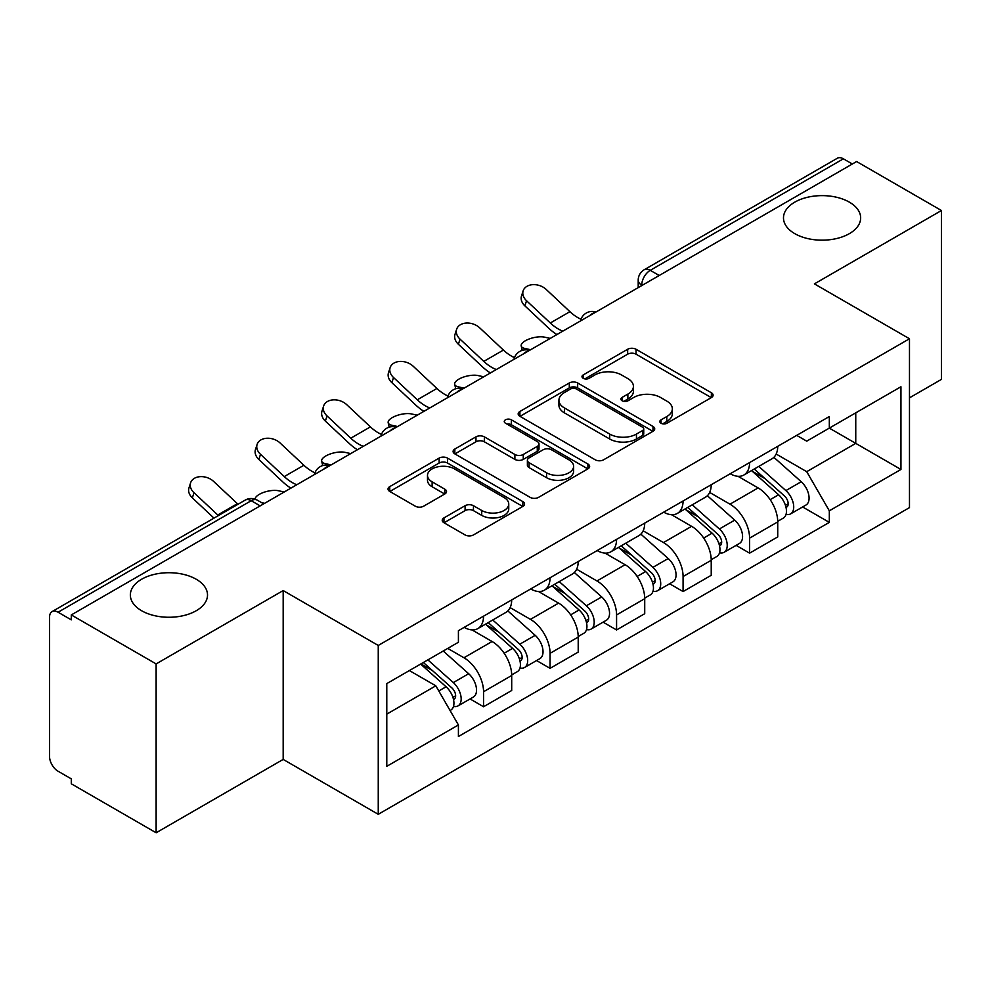 <?xml version="1.0" encoding="UTF-8"?>
<svg xmlns="http://www.w3.org/2000/svg" width="991" height="991" viewBox="0 0 991 991"><rect width="100%" height="100%" fill="white"/><g stroke="black" fill="none" stroke-linecap="round" stroke-linejoin="round"><path stroke-width="1.49" d="M661.034 423.256A4.137 2.391 0 0 0 666.893 423.256L711.365 397.589A5.921 3.419 0 0 0 713.099 395.174A5.921 3.419 0 0 0 711.365 392.758L636.036 349.266A5.921 3.419 0 0 0 627.662 349.266L583.204 374.932A4.137 2.391 0 0 0 581.99 376.63A4.137 2.391 0 0 0 583.204 378.314A4.137 2.391 0 0 0 589.063 378.314L594.811 374.994A18.94 10.938 0 0 1 621.592 374.994L627.873 378.624A18.94 10.938 0 0 1 633.422 386.354A18.94 10.938 0 0 1 627.873 394.084L622.125 397.403A4.137 2.391 0 0 0 620.911 399.1A4.137 2.391 0 0 0 622.125 400.785A4.137 2.391 0 0 0 627.984 400.785L633.732 397.465A18.94 10.938 0 0 1 660.514 397.465L666.794 401.095A18.94 10.938 0 0 1 672.344 408.825A18.94 10.938 0 0 1 666.794 416.554L661.034 419.874A4.137 2.391 0 0 0 659.82 421.559A4.137 2.391 0 0 0 661.034 423.256L661.034 419.874M196.206 579.24A38.587 22.273 0 0 0 154.162 574.408A38.587 22.273 0 0 0 130.341 594.996A38.587 22.273 0 0 0 141.639 610.741A38.587 22.273 0 0 0 183.694 615.572A38.587 22.273 0 0 0 207.515 594.996A38.587 22.273 0 0 0 196.206 579.24M849.361 202.152A38.587 22.273 0 0 0 807.306 197.32A38.587 22.273 0 0 0 783.485 217.896A38.587 22.273 0 0 0 794.794 233.653A38.587 22.273 0 0 0 836.838 238.484A38.587 22.273 0 0 0 860.659 217.896A38.587 22.273 0 0 0 849.361 202.152M443.956 517.909A5.921 3.419 0 0 0 442.221 520.325A5.921 3.419 0 0 0 443.956 522.74L465.089 534.942A5.921 3.419 0 0 0 473.45 534.942L522.839 506.426A5.921 3.419 0 0 0 524.573 504.01A5.921 3.419 0 0 0 522.839 501.595L447.511 458.102A5.921 3.419 0 0 0 439.137 458.102L389.76 486.618A5.921 3.419 0 0 0 388.026 489.034A5.921 3.419 0 0 0 389.76 491.449L415.291 506.19A5.921 3.419 0 0 0 423.653 506.19L444.786 493.989A5.921 3.419 0 0 0 446.52 491.573A5.921 3.419 0 0 0 444.786 489.158L432.126 481.849A15.831 9.142 0 0 1 427.493 475.383A15.831 9.142 0 0 1 437.266 466.934A15.831 9.142 0 0 1 454.522 468.916L504.109 497.556A15.831 9.142 0 0 1 508.742 504.01A15.831 9.142 0 0 1 498.969 512.458A15.831 9.142 0 0 1 481.725 510.476L473.45 505.707A5.921 3.419 0 0 0 465.089 505.707L443.956 517.909L443.956 522.74M378.252 645.451L283.178 590.562L156.132 663.908L71.29 614.928L856.608 161.533L941.45 210.513L814.404 283.872L909.478 338.761L378.252 645.451L378.252 814.305L909.478 507.615L909.478 338.761M595.232 459.799A5.921 3.419 0 0 0 603.606 459.799L652.982 431.296A5.921 3.419 0 0 0 654.717 428.868A5.921 3.419 0 0 0 652.982 426.452L577.654 382.972A5.921 3.419 0 0 0 569.292 382.972L519.903 411.476A5.921 3.419 0 0 0 518.169 413.891A5.921 3.419 0 0 0 519.903 416.307L595.232 459.799M507.119 424.148A4.137 2.391 0 0 1 511.331 424.73L511.331 419.812L587.911 464.023A5.921 3.419 0 0 1 589.645 466.439A5.921 3.419 0 0 1 587.911 468.854L538.534 497.371A5.921 3.419 0 0 1 530.16 497.371L454.832 453.878L454.832 449.047A5.921 3.419 0 0 0 453.098 451.462A5.921 3.419 0 0 0 454.832 453.878M454.832 449.047L475.965 436.845A5.921 3.419 0 0 1 484.339 436.845L514.886 454.485A5.921 3.419 0 0 0 523.26 454.485L537.271 446.396A5.921 3.419 0 0 0 539.005 443.968A5.921 3.419 0 0 0 537.271 441.552L505.472 423.194A4.137 2.391 0 0 1 504.258 421.509A4.137 2.391 0 0 1 506.81 419.292A4.137 2.391 0 0 1 511.331 419.812M156.132 663.908L156.132 832.774L71.29 783.794L71.29 778.864L58.073 771.233A12.053 6.962 -120 0 1 49.55 756.467L49.55 617.145A12.053 6.962 -120 0 1 52.052 611.62L245.173 500.121A12.053 6.962 60 0 1 251.206 500.715L58.073 612.227A12.053 6.962 -120 0 0 52.052 611.62M909.478 397.837L941.45 379.38L941.45 210.513M156.132 832.774L283.178 759.416L378.252 814.305M71.29 614.928L71.29 619.858L58.073 612.227M659.213 275.498L650.257 270.332A12.053 6.962 60 0 0 644.237 269.738L837.358 158.226A12.053 6.962 60 0 1 843.391 158.82L650.257 270.332A12.053 6.962 120 0 0 641.734 285.098L641.734 285.594M852.347 163.998L843.391 158.82M749.592 462.574A27.736 16.017 60 0 1 743.857 475.023L771.989 458.771A27.736 16.017 -120 0 0 777.737 446.322M709.667 492.44L729.983 504.171A27.736 16.017 60 0 1 749.592 538.138L777.737 521.885A27.736 16.017 -120 0 0 758.127 487.919L737.985 476.299M777.737 521.885L777.737 536.911L749.592 553.151L736.102 545.36M743.857 475.023A27.736 16.017 60 0 1 730.206 473.772M749.592 538.138L749.592 553.151M683.084 500.963A27.736 16.017 60 0 1 677.348 513.412L705.481 497.172A27.736 16.017 -120 0 0 711.228 484.723M669.594 583.761L683.084 591.553L711.228 575.3L711.228 560.287A27.736 16.017 -120 0 0 691.619 526.32L671.477 514.688M677.348 513.412A27.736 16.017 60 0 1 663.685 512.161M643.159 530.829L663.475 542.56A27.736 16.017 60 0 1 683.084 576.539L683.084 591.553M616.575 539.364A27.736 16.017 60 0 1 610.84 551.814L638.972 535.574A27.736 16.017 -120 0 0 644.72 523.124M603.085 622.162L616.575 629.954L644.72 613.702L644.72 598.688A27.736 16.017 -120 0 0 625.11 564.721L604.968 553.089M610.84 551.814A27.736 16.017 60 0 1 597.177 550.562M576.651 569.23L596.966 580.961A27.736 16.017 60 0 1 616.575 614.928L616.575 629.954M550.067 577.765A27.736 16.017 60 0 1 544.332 590.215L572.464 573.975A27.736 16.017 -120 0 0 578.211 561.513M536.577 660.563L550.067 668.343L578.211 652.103L578.211 637.089A27.736 16.017 -120 0 0 558.602 603.123L538.46 591.491M544.332 590.215A27.736 16.017 60 0 1 530.668 588.964M510.142 607.632L530.458 619.363A27.736 16.017 60 0 1 550.067 653.329L550.067 668.343M483.558 616.167A27.736 16.017 60 0 1 477.823 628.616L505.955 612.364A27.736 16.017 -120 0 0 511.703 599.914M470.068 698.952L483.558 706.744L511.703 690.504L511.703 675.49A27.736 16.017 -120 0 0 492.093 641.511L471.951 629.892M477.823 628.616A27.736 16.017 60 0 1 464.16 627.365M447.746 648.411L463.949 657.764A27.736 16.017 60 0 1 483.558 691.73L483.558 706.744M796.702 435.371L806.724 441.156L900.943 386.75L855.753 412.851L855.753 443.373L806.724 471.679L776.176 454.039M386.787 714.127L435.817 685.822L458.412 724.954L386.787 766.316L386.787 683.604L458.412 642.255L458.412 630.685L829.318 416.542L829.318 428.112L900.943 469.461L829.318 510.811L806.724 471.679M900.943 386.75L900.943 469.461M458.412 724.954L458.412 736.524L829.318 522.381L829.318 510.811M283.178 590.562L283.178 759.416M435.817 685.822L409.382 670.56M802.611 506.958L829.318 522.381M662.694 423.838L666.794 421.472A18.94 10.938 0 0 0 672.344 413.743L672.344 408.825M633.422 386.354L633.422 391.272A18.94 10.938 0 0 1 627.873 399.001L623.773 401.367M711.278 397.626L636.036 354.183A5.921 3.419 0 0 0 627.662 354.183L584.863 378.896M652.908 431.333L577.654 387.89A5.921 3.419 0 0 0 569.292 387.89L519.99 416.356M642.527 430.565A4.137 2.391 0 0 0 643.729 428.868A4.137 2.391 0 0 0 642.527 427.183L576.403 389.005A4.137 2.391 0 0 0 570.543 389.005L564.474 392.51A18.94 10.938 0 0 0 558.924 400.24A18.94 10.938 0 0 0 564.474 407.97L609.676 434.07A18.94 10.938 0 0 0 636.457 434.07L642.527 430.565L642.527 435.483A4.137 2.391 0 0 0 643.729 433.798L643.729 428.868M558.924 400.24L558.924 405.17A18.94 10.938 0 0 0 564.474 412.9L564.474 407.97M642.527 435.483L636.457 438.988A18.94 10.938 0 0 1 609.676 438.988L564.474 412.9M454.906 453.928L475.965 441.775L475.965 436.845M539.005 443.968L539.005 448.898A5.921 3.419 0 0 1 537.271 451.314L523.26 459.403A5.921 3.419 0 0 1 514.886 459.403L484.339 441.775A5.921 3.419 0 0 0 475.965 441.775M511.331 424.73L587.836 468.904M546.586 472.781A15.831 9.142 0 0 0 563.842 474.763A15.831 9.142 0 0 0 573.616 466.327A15.831 9.142 0 0 0 568.97 459.861L551.504 449.778A5.921 3.419 0 0 0 543.13 449.778L529.107 457.867A5.921 3.419 0 0 0 527.385 460.282A5.921 3.419 0 0 0 529.107 462.698L546.586 472.781L546.586 477.712A15.831 9.142 0 0 0 563.842 479.694A15.831 9.142 0 0 0 573.616 471.245L573.616 466.327M527.385 460.282L527.385 465.2A5.921 3.419 0 0 0 529.107 467.616L529.107 462.698M546.586 477.712L529.107 467.616M508.742 504.01L508.742 508.94A15.831 9.142 0 0 1 498.969 517.376A15.831 9.142 0 0 1 481.725 515.394L473.45 510.625A5.921 3.419 0 0 0 465.089 510.625L444.03 522.777M427.493 475.383L427.493 480.301A15.831 9.142 0 0 0 432.126 486.767L432.126 481.849M444.711 494.038L432.126 486.767M522.753 506.475L447.511 463.032A5.921 3.419 0 0 0 439.137 463.032L389.835 491.499M550.265 338.402L544.517 337.151A13.862 5.265 -13.1 0 0 529.107 339.009A13.862 5.265 -13.1 0 0 521.204 345.958A13.862 5.265 -13.1 0 0 524.896 348.473L530.656 349.724M751.525 470.589L778.616 494.782A15.076 8.708 60 0 1 783.348 518.082L777.724 521.328M752.243 471.233L764.99 478.603M754.25 469.016L784.414 495.921A7.234 4.175 60 0 1 786.681 507.107A7.234 4.175 60 0 1 786.024 507.367M758.772 466.402L785.875 490.595A15.076 8.708 60 0 1 790.607 513.895A15.076 8.708 60 0 1 786.049 514.379M773.884 457.334L801.223 481.725A15.076 8.708 60 0 1 805.956 505.038L790.607 513.895M580.999 319.226A37.385 21.579 60 0 1 569.924 311.669L546.165 289.409A13.862 10.021 17.7 0 0 532.774 284.665A13.862 10.021 17.7 0 0 523.149 290.846A13.862 10.021 17.7 0 0 526.543 300.731L524.896 305.885A13.862 10.021 -162.3 0 1 521.501 296.012L523.149 290.846M562.851 331.13A37.385 21.579 60 0 1 550.315 322.992L526.543 300.731M524.896 305.885L548.667 328.157A45.214 26.113 -120 0 0 556.917 334.562M483.757 376.803L478.009 375.552A13.862 5.265 -13.1 0 0 462.599 377.41A13.862 5.265 -13.1 0 0 454.696 384.359A13.862 5.265 -13.1 0 0 458.387 386.874L464.147 388.125M685.016 508.99L712.108 533.17A15.076 8.708 60 0 1 716.84 556.484L711.216 559.729M685.735 509.634L698.482 516.992M687.742 507.417L717.905 534.322A7.234 4.175 60 0 1 720.172 545.508A7.234 4.175 60 0 1 719.516 545.768M692.263 504.803L719.367 528.983A15.076 8.708 60 0 1 724.099 552.297A15.076 8.708 60 0 1 719.54 552.78M707.376 495.735L734.715 520.126A15.076 8.708 60 0 1 739.447 543.44L724.099 552.297M417.248 415.204L411.5 413.941A13.862 5.265 -13.1 0 0 396.09 415.811A13.862 5.265 -13.1 0 0 388.187 422.761A13.862 5.265 -13.1 0 0 391.879 425.263L397.639 426.526M618.508 547.391L645.599 571.572A15.076 8.708 60 0 1 650.331 594.885L644.707 598.13M619.226 548.035L631.973 555.394M621.233 545.806L651.397 572.724A7.234 4.175 60 0 1 653.664 583.91A7.234 4.175 60 0 1 653.007 584.17M625.755 543.204L652.858 567.385A15.076 8.708 60 0 1 657.59 590.698A15.076 8.708 60 0 1 653.032 591.181M640.867 534.137L668.207 558.528A15.076 8.708 60 0 1 672.939 581.841L657.59 590.698M514.49 357.615A37.385 21.579 60 0 1 503.416 350.071L479.656 327.81A13.862 10.021 17.7 0 0 466.265 323.054A13.862 10.021 17.7 0 0 456.64 329.247A13.862 10.021 17.7 0 0 460.035 339.133L458.387 344.286A13.862 10.021 -162.3 0 1 454.993 334.401L456.64 329.247M496.342 369.532A37.385 21.579 60 0 1 483.806 361.393L460.035 339.133M458.387 344.286L482.159 366.559A45.214 26.113 -120 0 0 490.409 372.963M447.982 396.016A37.385 21.579 60 0 1 436.907 388.472L413.148 366.199A13.862 10.021 17.7 0 0 399.745 361.455A13.862 10.021 17.7 0 0 390.132 367.649A13.862 10.021 17.7 0 0 393.526 377.521L391.879 382.687A13.862 10.021 -162.3 0 1 388.484 372.802L390.132 367.649M429.834 407.933A37.385 21.579 60 0 1 417.298 399.794L393.526 377.521M391.879 382.687L415.65 404.947A45.214 26.113 -120 0 0 423.9 411.352M350.74 453.593L344.979 452.342A13.862 5.265 -13.1 0 0 329.582 454.212A13.862 5.265 -13.1 0 0 321.679 461.162A13.862 5.265 -13.1 0 0 325.37 463.664L331.13 464.915M551.999 585.792L579.091 609.973A15.076 8.708 60 0 1 583.823 633.274L578.199 636.532M552.718 586.424L565.465 593.795M554.725 584.207L584.888 611.113A7.234 4.175 60 0 1 587.155 622.311A7.234 4.175 60 0 1 586.499 622.571M559.246 581.606L586.35 605.786A15.076 8.708 60 0 1 591.07 629.099A15.076 8.708 60 0 1 586.523 629.582M574.359 572.525L601.698 596.929A15.076 8.708 60 0 1 606.418 620.23L591.07 629.099M284.231 491.994L278.471 490.743A13.862 5.265 -13.1 0 0 263.544 492.428A13.862 5.265 -13.1 0 0 255.108 499.154M485.491 624.181L512.582 648.374A15.076 8.708 60 0 1 517.314 671.675L511.69 674.921M486.209 624.826L498.956 632.196M488.216 622.608L518.38 649.514A7.234 4.175 60 0 1 520.647 660.7A7.234 4.175 60 0 1 519.99 660.972M492.738 620.007L519.829 644.187A15.076 8.708 60 0 1 524.561 667.488A15.076 8.708 60 0 1 520.015 667.971M507.85 610.927L535.177 635.318A15.076 8.708 60 0 1 539.909 658.631L524.561 667.488M261.649 502.672L264.609 503.317M420.63 664.069L446.074 686.763A15.076 8.708 60 0 1 450.806 710.076L450.063 710.51M420.89 663.92L432.448 670.585M423.368 662.483L451.871 687.915A7.234 4.175 60 0 1 454.138 699.101A7.234 4.175 60 0 1 453.482 699.361M427.877 659.882L453.321 682.588A15.076 8.708 60 0 1 458.053 705.889A15.076 8.708 60 0 1 453.506 706.372M443.225 651.013L468.669 673.719A15.076 8.708 60 0 1 473.401 697.032L458.053 705.889M381.473 434.417A37.385 21.579 60 0 1 370.399 426.873L346.639 404.601A13.862 10.021 17.7 0 0 333.236 399.856A13.862 10.021 17.7 0 0 323.623 406.05A13.862 10.021 17.7 0 0 327.018 415.923L325.37 421.088A13.862 10.021 -162.3 0 1 321.964 411.203L323.623 406.05M363.325 446.334A37.385 21.579 60 0 1 350.789 438.195L327.018 415.923M325.37 421.088L349.142 443.349A45.214 26.113 -120 0 0 357.392 449.753M314.965 472.818A37.385 21.579 60 0 1 303.89 465.262L280.119 443.002A13.862 10.021 17.7 0 0 266.728 438.257A13.862 10.021 17.7 0 0 257.103 444.439A13.862 10.021 17.7 0 0 260.509 454.324L258.862 459.477A13.862 10.021 -162.3 0 1 255.455 449.604L257.103 444.439M296.817 484.723A37.385 21.579 60 0 1 284.281 476.584L260.509 454.324M258.862 459.477L282.633 481.75A45.214 26.113 -120 0 0 290.883 488.154M238.026 504.258A37.385 21.579 60 0 1 237.382 503.663L213.61 481.403A13.862 10.021 17.7 0 0 200.219 476.659A13.862 10.021 17.7 0 0 190.594 482.84A13.862 10.021 17.7 0 0 194.001 492.725L192.353 497.878A13.862 10.021 -162.3 0 1 188.947 488.006L190.594 482.84M218.404 515.58A37.385 21.579 60 0 1 217.772 514.986L194.001 492.725M192.353 497.878L213.982 518.132M642.156 285.346L641.734 285.098A12.053 6.962 0 0 1 638.204 280.18L638.204 287.625M550.067 653.329L578.211 637.089M616.575 614.928L644.72 598.688M683.084 576.539L711.228 560.287M483.558 691.73L511.703 675.49M463.949 657.764L492.093 641.511M530.458 619.363L558.602 603.123M596.966 580.961L625.11 564.721M663.475 542.56L691.619 526.32M729.983 504.171L758.127 487.919M594.947 312.611A12.053 6.962 120 0 0 589.62 315.683M528.438 351A12.053 6.962 120 0 0 523.112 354.084M461.917 389.401A12.053 6.962 120 0 0 456.603 392.473M395.409 427.802A12.053 6.962 120 0 0 390.095 430.874M328.901 466.204A12.053 6.962 120 0 0 323.586 469.276M260.162 505.893L251.206 500.715A12.053 6.962 120 0 1 257.239 500.121A12.053 12.053 0 0 0 245.173 500.121M666.794 421.472L666.794 416.554M622.125 400.785L622.125 397.403M627.873 399.001L627.873 394.084M583.204 378.314L583.204 374.932M627.662 354.183L627.662 349.266M636.036 354.183L636.036 349.266M711.365 397.589L711.365 392.758M519.903 416.307L519.903 411.476M569.292 387.89L569.292 382.972M577.654 387.89L577.654 382.972M652.982 431.296L652.982 426.452M609.676 438.988L609.676 434.07M636.457 438.988L636.457 434.07M484.339 441.775L484.339 436.845M514.886 459.403L514.886 454.485M523.26 459.403L523.26 454.485M537.271 451.314L537.271 446.396M587.911 468.854L587.911 464.023M465.089 510.625L465.089 505.707M473.45 510.625L473.45 505.707M481.725 515.394L481.725 510.476M444.786 493.989L444.786 489.158M389.76 491.449L389.76 486.618M439.137 463.032L439.137 458.102M447.511 463.032L447.511 458.102M522.839 506.426L522.839 501.595M524.896 348.473L525.218 349.848M778.616 494.782L770.168 499.65M788.179 503.8L785.467 505.373M801.223 481.725L785.875 490.595M550.315 322.992L569.924 311.669M458.387 386.874L458.709 388.249M712.108 533.17L703.66 538.051M721.671 542.201L718.958 543.762M734.715 520.126L719.367 528.983M391.879 425.263L392.201 426.65M645.599 571.572L637.151 576.452M655.162 580.602L652.45 582.163M668.207 558.528L652.858 567.385M483.806 361.393L503.416 350.071M417.298 399.794L436.907 388.472M325.37 463.664L325.692 465.039M579.091 609.973L570.643 614.854M588.654 618.991L585.941 620.564M601.698 596.929L586.35 605.786M512.582 648.374L504.134 653.242M522.146 657.392L519.433 658.965M535.177 635.318L519.829 644.187M446.074 686.763L438.79 690.975M455.637 695.793L452.924 697.354M468.669 673.719L453.321 682.588M350.789 438.195L370.399 426.873M284.281 476.584L303.89 465.262M217.772 514.986L237.382 503.663M595.963 312.016A12.053 12.053 0 0 0 580.491 320.948M529.454 350.418A12.053 12.053 0 0 0 513.982 359.349M462.946 388.806A12.053 12.053 0 0 0 447.474 397.75M396.437 427.208A12.053 12.053 0 0 0 380.965 436.139M329.929 465.609A12.053 12.053 0 0 0 314.457 474.54M263.693 503.849L257.239 500.121M644.237 269.738A12.053 12.053 0 0 0 638.204 280.18M522.232 350.368L521.204 345.958M455.724 388.769L454.696 384.359M389.215 427.171L388.187 422.761M322.707 465.559L321.679 461.162"/></g></svg>
